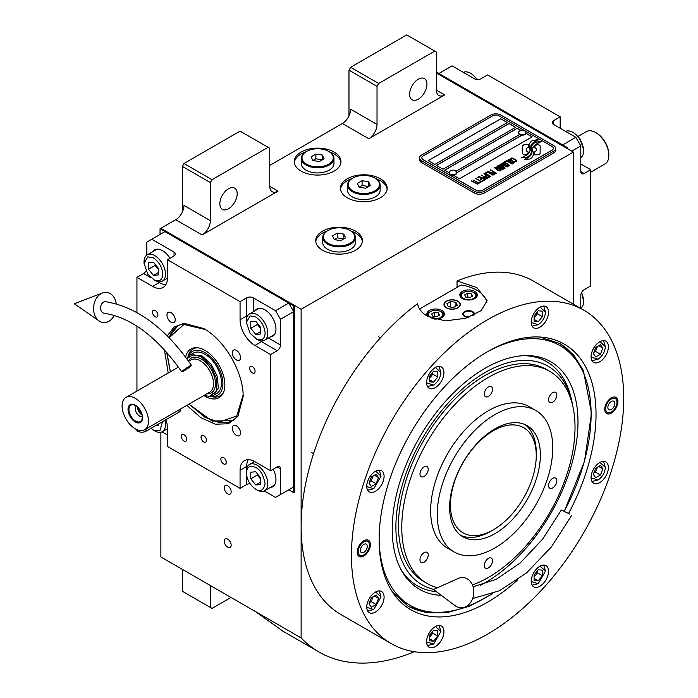 <?xml version="1.0" encoding="UTF-8"?>
<svg xmlns="http://www.w3.org/2000/svg" width="698" height="698" viewBox="0 0 698 698"><rect width="100%" height="100%" fill="white"/><g stroke="black" fill="none" stroke-linecap="round" stroke-linejoin="round"><path stroke-width="1.05" d="M160.872 432.245L160.872 556.96L301.126 637.928A236.439 136.511 120 0 0 319.03 652.028A236.439 136.511 120 0 0 414.342 651.723M182.318 212.096L182.318 166.368L183.967 163.507L212.018 179.7L268.119 147.313L269.768 148.264L269.768 186.375A11.665 6.736 -60 0 0 272.185 191.714A11.665 6.736 -60 0 0 278.022 191.139L202.115 234.956A11.665 6.736 -60 0 0 210.368 220.664L183.967 205.421A11.665 6.736 120 0 1 175.722 219.713L160.872 228.29L301.126 309.266L301.126 637.928M348.974 115.877L348.974 70.149L350.623 67.287L378.674 83.481L434.775 51.094L436.425 52.045L436.425 90.155A11.665 6.736 -60 0 0 438.841 95.495A11.665 6.736 -60 0 0 444.678 94.919L368.771 138.736A11.665 6.736 -60 0 0 377.025 124.453L350.623 109.211A11.665 6.736 120 0 1 342.369 123.494L269.768 165.417M231.16 545.147A4.903 2.827 -120 0 0 229.023 540.208A4.903 2.827 -120 0 0 225.245 538.9A4.903 2.827 -120 0 0 224.233 541.142A4.903 2.827 -120 0 0 226.37 546.072A4.903 2.827 -120 0 0 230.148 547.389A4.903 2.827 -120 0 0 231.16 545.147M231.16 491.793A4.903 2.827 -120 0 0 229.023 486.864A4.903 2.827 -120 0 0 225.245 485.546A4.903 2.827 -120 0 0 224.233 487.789A4.903 2.827 -120 0 0 226.37 492.727A4.903 2.827 -120 0 0 230.148 494.036A4.903 2.827 -120 0 0 231.16 491.793M301.126 171.132A23.339 13.471 0 0 0 326.551 174.046A23.339 13.471 0 0 0 340.956 161.604A23.339 13.471 0 0 0 334.124 152.077A23.339 13.471 0 0 0 308.691 149.154A23.339 13.471 0 0 0 294.286 161.604A23.339 13.471 0 0 0 301.126 171.132M347.325 197.804A23.339 13.471 0 0 0 372.749 200.727A23.339 13.471 0 0 0 387.163 188.277A23.339 13.471 0 0 0 380.323 178.749A23.339 13.471 0 0 0 354.889 175.826A23.339 13.471 0 0 0 340.484 188.277A23.339 13.471 0 0 0 347.325 197.804M322.572 250.198A23.339 13.471 0 0 0 348.005 253.121A23.339 13.471 0 0 0 362.41 240.67A23.339 13.471 0 0 0 355.57 231.143A23.339 13.471 0 0 0 330.145 228.229A23.339 13.471 0 0 0 315.74 240.67A23.339 13.471 0 0 0 322.572 250.198M567.605 148.744L567.605 147.793L566.776 148.264L436.425 73.011L573.381 152.077L301.126 309.266M210.368 220.664L210.368 182.562L182.318 166.368M377.025 124.453L377.025 86.343L348.974 70.149M573.381 304.171L573.381 152.077M210.368 585.535L210.368 607.443L182.318 591.25L182.318 569.341M210.368 607.443L212.018 608.403L230.994 597.444M255.608 611.657L282.934 631.184L319.03 652.028M329.578 151.937A23.339 13.471 0 0 1 334.124 153.979A23.339 13.471 180 0 1 340.903 162.555M305.663 151.937A23.339 13.471 0 0 0 294.347 162.555M375.777 178.609A23.339 13.471 0 0 1 380.323 180.66A23.339 13.471 180 0 1 387.102 189.228M351.871 178.609A23.339 13.471 0 0 0 340.545 189.228M351.033 231.012A23.339 13.471 0 0 1 355.57 233.053A23.339 13.471 180 0 1 362.349 241.621M327.118 231.012A23.339 13.471 0 0 0 315.793 241.621M219.853 203.755A12.25 7.076 120 0 0 222.392 209.365A12.25 7.076 120 0 0 231.832 206.084A12.25 7.076 120 0 0 237.18 193.756A12.25 7.076 120 0 0 234.641 188.146A12.25 7.076 120 0 0 225.201 191.427A12.25 7.076 120 0 0 219.853 203.755M212.018 179.7L210.368 182.562M409.613 94.204A12.25 7.076 120 0 0 412.152 99.814A12.25 7.076 120 0 0 421.592 96.525A12.25 7.076 120 0 0 426.94 84.196A12.25 7.076 120 0 0 424.401 78.595A12.25 7.076 120 0 0 414.961 81.875A12.25 7.076 120 0 0 409.613 94.204M378.674 83.481L377.025 86.343M183.967 163.507L240.068 131.119L268.119 147.313M350.623 67.287L406.725 34.9L434.775 51.094M523.299 154.31A2.914 1.684 0 0 0 525.358 154.799L525.742 154.799A13.532 7.818 0 0 0 528.499 152.173A5.122 2.958 0 0 1 527.679 151.789A5.122 2.958 0 0 1 526.179 149.695A5.122 2.958 0 0 1 528.561 147.199A20.321 11.726 0 0 1 528.36 145.577A20.321 11.726 0 0 1 528.43 144.591L525.358 144.591A2.914 1.684 0 0 0 522.444 146.266L522.444 153.115A2.914 1.684 0 0 0 523.299 154.31M528.447 152.251A5.122 2.958 180 0 1 527.679 151.885A5.122 2.958 180 0 1 526.179 149.791A5.122 2.958 180 0 1 526.179 149.738M555.634 148.36A6.997 4.04 180 0 0 553.584 145.507L500.78 115.022A6.997 4.04 180 0 0 490.877 115.022L421.575 155.026A6.997 4.04 180 0 0 419.524 157.888A6.997 4.04 180 0 0 421.575 160.749L421.575 162.555L474.378 193.041A6.997 4.04 180 0 0 484.281 193.041L553.584 153.028A6.997 4.04 180 0 0 555.634 150.175L555.634 148.36A6.997 4.04 180 0 1 553.584 151.222L553.584 153.028M421.575 162.555A6.997 4.04 180 0 1 419.524 159.694L419.524 157.888M455.934 171.298L519.591 134.548A3.734 2.155 0 0 1 518.492 133.021L518.492 132.594A3.734 2.155 0 0 0 519.591 134.121A3.734 2.155 180 0 0 523.657 134.583A3.734 2.155 180 0 0 525.96 132.594A3.734 2.155 180 0 0 525.559 131.617A4.432 4.432 0 0 0 518.902 131.617A3.734 2.155 0 0 0 518.492 132.594M428.258 160.697L500.78 118.826L507.298 122.595M436.512 165.461L509.025 123.59L515.543 127.359M525.917 133.344L532.05 136.878M456.658 172.877L521.973 135.176M520.76 130.369L517.279 128.353L444.757 170.225M500.78 118.73L428.179 160.653L434.775 164.458L507.376 122.543L500.78 118.826M521.816 135.168L456.658 172.781M482.623 190.179L551.926 150.175A4.668 2.696 0 0 0 553.296 148.264A4.668 2.696 0 0 0 551.926 146.362L499.131 115.877A4.668 2.696 0 0 0 492.526 115.877L423.224 155.89A4.668 2.696 0 0 0 421.862 157.792A4.668 2.696 0 0 0 423.224 159.694L476.027 190.179A4.668 2.696 0 0 0 482.623 190.179L482.623 190.275A4.668 2.696 180 0 1 476.027 190.275L423.224 159.79A4.668 2.696 180 0 1 421.862 157.888A4.668 2.696 180 0 1 421.862 157.844M515.63 127.306L509.025 123.494L436.425 165.417L443.029 169.221L515.63 127.306M520.865 130.325L517.279 128.258L444.678 170.172L449.189 172.781M453.334 175.181L459.528 178.749L532.129 136.834L525.943 133.257M530.009 149.939A17.755 10.252 180 0 1 530.009 149.983L530.009 149.887A17.755 10.252 0 0 1 529.93 150.847A12.032 6.945 0 0 1 526.275 155.218A138.256 79.825 0 0 1 521.284 157.835L527.077 157.303A21.42 12.363 0 0 0 529.983 154.904A11.177 6.457 0 0 0 531.3 151.859A11.177 6.457 0 0 0 531.23 151.134L531.23 151.23A417.91 241.281 180 0 1 530.768 148.604A17.607 10.165 180 0 1 530.681 147.627A17.607 10.165 180 0 1 530.681 147.575M530.009 149.887A17.755 10.252 0 0 0 529.477 147.4A12.739 7.355 0 0 1 529.084 145.577A12.739 7.355 0 0 1 529.546 143.614L529.546 143.701A12.739 7.355 0 0 0 529.084 145.629M530.681 147.627L530.681 147.531A17.607 10.165 0 0 1 531.082 145.376A11.561 6.675 0 0 1 534.459 141.93A83.01 47.926 0 0 1 538.437 139.905L536.509 139.626L534.432 140.664L532.644 140.411A13.437 7.757 0 0 0 529.546 143.614M530.681 147.531A17.607 10.165 0 0 0 530.768 148.508A417.91 241.281 0 0 0 531.23 151.134M531.989 151.754A17.764 10.252 180 0 1 531.989 151.798L531.989 151.702A17.764 10.252 0 0 1 531.85 152.993A13.41 7.748 0 0 1 528.901 156.937A29.133 16.822 0 0 1 524.259 159.545L529.939 158.996A12.669 7.312 0 0 0 533.272 155A15.391 8.891 0 0 0 533.429 153.752A15.391 8.891 0 0 0 533.115 151.955L533.115 152.051A33.722 19.465 180 0 1 532.583 149.939A10.95 6.317 180 0 1 532.539 149.372A10.95 6.317 180 0 1 532.539 149.328M531.989 151.702A17.764 10.252 0 0 0 531.597 149.555A13.262 7.661 0 0 1 531.283 147.915A13.262 7.661 0 0 1 531.606 146.248L531.606 146.336A13.262 7.661 0 0 0 531.283 147.959M532.539 149.372L532.539 149.276A10.95 6.317 0 0 1 533.691 146.458A18.418 10.636 0 0 1 537.216 143.64A46.862 27.056 0 0 1 541.308 141.554L535.698 142.13A13.838 7.992 0 0 0 531.606 146.248M532.539 149.276A10.95 6.317 0 0 0 532.583 149.843A33.722 19.465 0 0 0 533.115 151.955M534.162 154.799L537.242 154.799A2.914 1.684 0 0 0 540.147 153.115L540.147 146.266A2.914 1.684 0 0 0 537.242 144.591L536.858 144.591A13.524 7.809 0 0 0 534.101 147.208A5.122 2.958 0 0 1 536.43 149.695A5.122 2.958 0 0 1 534.04 152.199A20.347 11.744 0 0 1 534.24 153.813A20.347 11.744 0 0 1 534.162 154.799M510.674 159.266L511.233 159.65L511.268 158.778L512.524 158.481L516.084 160.54L515.569 161.264L514.06 161.282L515.909 161.779L516.956 161.168L516.284 160.139L512.611 158.149L511.032 158.062L510.378 158.586L510.674 159.266M513.763 163.157L514.356 162.669L514.06 161.988L511.276 160.191L509.296 159.493L507.83 160.051L510.91 162.529L513.763 163.157M512.105 164.117L506.661 160.592L504.663 161.744L505.404 162.163L507.062 161.203L512.105 164.117M508.668 166.098L509.27 165.609L508.973 164.929L506.19 163.131L504.2 162.433L502.743 162.992L505.814 165.47L508.668 166.098M500.012 164.423L503.79 167.494L498.913 165.06L504.689 168.401L505.186 168.113L500.85 164.649L507.341 166.866L501.565 163.533L505.78 166.342L500.012 164.423M499.463 168.009L502.516 169.509L504.244 168.654L498.468 165.321L496.985 166.316L499.463 168.009M500.422 170.862L501.016 170.373L500.728 169.693L497.944 167.895L495.955 167.197L494.498 167.756L497.569 170.233L500.422 170.862M490.659 169.823L493.032 171.577L491.593 172.406L492.334 172.834L493.774 172.005L495.371 172.921L493.713 173.881L494.446 174.308L496.435 173.156L490.415 170.068M488.225 171.228L494.001 174.561L487.981 171.472M492.893 175.207L487.457 171.682L485.459 172.825L486.201 173.252L487.858 172.293L492.893 175.207M485.014 173.087L490.79 176.419L484.77 173.322M486.131 176.987L488.295 177.72L490.022 176.864L483.915 173.723L486.489 175.215L485.346 176.018L486.131 176.987M483.635 178.418L485.799 179.159L487.527 178.304L481.419 175.163L484.002 176.646L482.85 177.458L483.635 178.418M477.266 177.554L478.008 177.981L479.666 177.022L481.637 178.156L480.198 178.993L480.931 179.412L482.37 178.583L483.967 179.508L482.309 180.468L483.042 180.895L485.04 179.744L479.264 176.411L477.266 177.554M479.884 182.004L480.494 182.361L482.606 181.148L481.105 181.306L475.608 178.513L480.774 181.497L479.884 182.004M477.336 183.478L477.955 183.827L480.058 182.614L478.558 182.771L473.061 179.988L478.226 182.963L477.336 183.478M471.735 180.756L477.511 184.089L471.482 180.991M513.562 162.276L512.681 162.791L511.241 162.337L508.702 160.688L509.165 159.99L513.231 161.762L513.466 162.573L511.791 162.686L508.624 160.444M508.476 165.217L507.586 165.731L506.146 165.278L503.616 163.629L504.078 162.931L508.135 164.702L508.371 165.513L506.696 165.627L503.537 163.384M501.452 167.424L503.171 168.419L502.124 169.029L500.806 168.654L500.405 168.035L501.452 167.424M499.018 167.555L497.779 166.709L498.869 165.932L500.719 166.997L499.018 167.651L497.779 166.709M500.23 169.98L499.34 170.487L497.901 170.042L495.371 168.384L495.824 167.695L499.89 169.466L500.126 170.268L498.451 170.391L495.283 168.148M486.131 176.411L487.23 175.634L489.071 176.699L487.728 177.336L486.131 176.411L486.585 176.96L488.024 177.405L489.071 176.699M483.644 177.85L484.735 177.074L486.585 178.138L485.241 178.775L483.644 177.85L484.464 178.609L485.529 178.845L486.585 178.138M553.296 148.316A4.668 2.696 180 0 1 553.296 148.36A4.668 2.696 180 0 1 551.926 150.271L482.623 190.275M421.575 160.749L474.378 191.226L474.378 193.041M553.584 151.222L484.281 191.226A6.997 4.04 180 0 1 474.378 191.226M530.009 149.983A17.755 10.252 180 0 1 529.93 150.942A12.032 6.945 180 0 1 526.275 155.314A138.256 79.825 180 0 1 521.432 157.861M532.644 140.411L532.644 140.507A13.437 7.757 0 0 0 529.546 143.701M534.432 140.664L532.644 140.507M536.509 139.626L534.432 140.76M538.28 139.975L536.509 139.722M531.3 151.911A11.177 6.457 0 0 0 531.23 151.23M533.429 153.796A15.391 8.891 0 0 0 533.115 152.051M541.151 141.633L535.698 142.226A13.838 7.992 0 0 0 531.606 146.336M531.989 151.798A17.764 10.252 180 0 1 531.85 153.089A13.41 7.748 180 0 1 528.901 157.033A29.133 16.822 180 0 1 524.416 159.572M540.147 153.115L540.147 146.362A2.914 1.684 0 0 0 537.242 144.678L536.858 144.678A13.524 7.809 0 0 0 534.145 147.234M536.43 149.738A5.122 2.958 180 0 1 536.43 149.791A5.122 2.958 180 0 1 534.066 152.286M534.24 153.865A20.347 11.744 180 0 1 534.24 153.909A20.347 11.744 180 0 1 534.179 154.799M528.421 144.678L525.358 144.678A2.914 1.684 0 0 0 522.444 146.362M528.534 147.208A20.321 11.726 180 0 1 528.36 145.664A20.321 11.726 180 0 1 528.36 145.62M511.032 158.062L510.535 158.446M511.896 157.992L511.433 158.071M512.611 158.149L511.896 158.088M513.213 158.367L512.611 158.245M513.885 158.69L513.213 158.463M515.726 159.755L513.885 158.786M516.284 160.139L515.726 159.851M516.066 160.976L515.569 161.36M514.347 162.686L510.613 159.964L508.825 159.572L507.839 160.139M512.349 163.969L506.661 160.688L504.75 161.788M509.261 165.618L505.518 162.904L503.738 162.512L502.752 163.079M503.79 167.494L498.991 165.112M505.116 168.148L500.85 164.649M507.263 166.909L501.312 163.768M505.78 166.342L500.082 164.484M504.157 168.698L498.468 165.417L497.011 166.377M503.171 168.419L501.836 169.143L500.361 168.201M500.719 166.997L499.018 167.651M501.016 170.382L497.273 167.668L495.493 167.276L494.498 167.834M493.032 171.577L491.68 172.458M495.371 172.921L493.791 173.933M496.357 173.209L490.659 169.919M493.922 174.613L488.225 171.324M493.146 175.058L487.457 171.769L485.546 172.877M490.711 176.463L485.014 173.183M489.935 176.917L483.993 173.767M486.489 175.215L485.363 176.079M487.448 178.348L481.507 175.207M484.002 176.646L482.876 177.51M481.637 178.156L480.276 179.037M483.967 179.508L482.388 180.512M484.953 179.787L479.264 176.498L477.353 177.606M482.519 181.192L481.105 181.401L475.696 178.566M480.774 181.497L479.971 182.056M479.971 182.667L478.558 182.867L473.148 180.032M478.226 182.963L477.423 183.522M477.423 184.132L471.735 180.852M449.215 172.825A3.734 2.155 180 0 0 449.189 173.034A3.734 2.155 180 0 0 450.289 174.561A3.734 2.155 0 0 0 454.354 175.024A3.734 2.155 0 0 0 456.658 173.034A3.734 2.155 0 0 0 456.64 172.825M450.289 174.134A3.734 2.155 0 0 0 454.354 174.596A3.734 2.155 0 0 0 456.658 172.607A3.734 2.155 0 0 0 456.256 171.629A4.432 4.432 0 0 0 449.599 171.629A3.734 2.155 180 0 0 449.189 172.607A3.734 2.155 180 0 0 450.289 174.134M525.943 132.812A3.734 2.155 180 0 1 525.96 133.021A3.734 2.155 180 0 1 523.657 135.011A3.734 2.155 180 0 1 519.591 134.548M524.87 131.067A3.734 2.155 180 0 1 525.559 131.617M517.794 579.768A153.377 88.55 -60 0 1 393.733 593.893A153.377 88.55 -60 0 1 379.119 539.545A153.377 88.55 -60 0 1 487.579 351.696A153.377 88.55 -60 0 1 541.945 337.186A153.377 88.55 -60 0 1 596.031 414.315A153.377 88.55 -60 0 1 568.582 513.431M583.833 310.209L533.508 281.154A192.517 111.148 120 0 0 457.05 280.928L476.856 287.593L487.108 300.568L481.184 310.61L465.549 318.297L445.228 320.888L427.351 316.168C421.932 312.974 418.634 308.848 417.448 303.787A192.517 111.148 120 0 0 301.126 526.466A192.517 111.148 120 0 0 340.99 614.598L391.316 643.652A192.517 111.148 120 0 0 539.676 592.079A192.517 111.148 120 0 0 623.707 398.34A192.517 111.148 120 0 0 583.833 310.209A192.517 111.148 120 0 0 435.482 361.782A192.517 111.148 120 0 0 351.452 555.529A192.517 111.148 120 0 0 391.316 643.652M539.973 337.029L560.119 343.669L573.451 354.732L583.362 370.429L591.529 413.103L584.505 461.265L564.333 511.224M492.552 593.728L469.475 606.23L447.086 612.661L426.426 612.713L408.435 606.388L392.616 592.262M457.05 280.928L457.05 287.349M357.228 552.188A9.336 5.392 -60 0 1 361.302 542.8A9.336 5.392 -60 0 1 368.492 540.296A9.336 5.392 -60 0 1 370.42 544.571A9.336 5.392 -60 0 1 366.345 553.968A9.336 5.392 -60 0 1 359.156 556.463A9.336 5.392 -60 0 1 357.228 552.188M604.73 409.298A9.336 5.392 -60 0 1 608.804 399.902A9.336 5.392 -60 0 1 616.002 397.398A9.336 5.392 -60 0 1 617.931 401.673A9.336 5.392 -60 0 1 613.856 411.07A9.336 5.392 -60 0 1 606.667 413.565A9.336 5.392 -60 0 1 604.73 409.298M366.755 607.077A12.25 7.076 120 0 0 369.294 612.687A12.25 7.076 120 0 0 378.735 609.406A12.25 7.076 120 0 0 384.083 597.078A12.25 7.076 120 0 0 381.544 591.468A12.25 7.076 120 0 0 372.104 594.748A12.25 7.076 120 0 0 366.755 607.077M426.618 641.637A12.25 7.076 120 0 0 429.148 647.247A12.25 7.076 120 0 0 438.588 643.966A12.25 7.076 120 0 0 443.937 631.638A12.25 7.076 120 0 0 441.406 626.027A12.25 7.076 120 0 0 431.966 629.308A12.25 7.076 120 0 0 426.618 641.637M531.213 581.251A12.25 7.076 120 0 0 533.752 586.861A12.25 7.076 120 0 0 543.192 583.572A12.25 7.076 120 0 0 548.541 571.243A12.25 7.076 120 0 0 546.002 565.642A12.25 7.076 120 0 0 536.561 568.922A12.25 7.076 120 0 0 531.213 581.251M591.075 477.572A12.25 7.076 120 0 0 593.614 483.182A12.25 7.076 120 0 0 603.055 479.901A12.25 7.076 120 0 0 608.403 467.564A12.25 7.076 120 0 0 605.864 461.963A12.25 7.076 120 0 0 596.424 465.243A12.25 7.076 120 0 0 591.075 477.572M591.075 356.791A12.25 7.076 120 0 0 593.614 362.393A12.25 7.076 120 0 0 603.055 359.112A12.25 7.076 120 0 0 608.403 346.784A12.25 7.076 120 0 0 605.864 341.174A12.25 7.076 120 0 0 596.424 344.454A12.25 7.076 120 0 0 591.075 356.791M531.213 322.232A12.25 7.076 120 0 0 533.752 327.833A12.25 7.076 120 0 0 543.192 324.553A12.25 7.076 120 0 0 548.541 312.224A12.25 7.076 120 0 0 546.002 306.614A12.25 7.076 120 0 0 536.561 309.895A12.25 7.076 120 0 0 531.213 322.232M426.618 382.617A12.25 7.076 120 0 0 429.148 388.228A12.25 7.076 120 0 0 438.588 384.947A12.25 7.076 120 0 0 443.937 372.619A12.25 7.076 120 0 0 441.406 367.008A12.25 7.076 120 0 0 431.966 370.289A12.25 7.076 120 0 0 426.618 382.617M366.755 486.297A12.25 7.076 120 0 0 369.294 491.907A12.25 7.076 120 0 0 378.735 488.626A12.25 7.076 120 0 0 384.083 476.298A12.25 7.076 120 0 0 381.544 470.688A12.25 7.076 120 0 0 372.104 473.968A12.25 7.076 120 0 0 366.755 486.297M419.603 308.978L461.16 284.985A35.005 20.207 180 0 1 476.856 290.211A35.005 20.207 180 0 1 486.916 302.4M457.714 301.266A7.931 4.581 0 0 0 449.067 300.271A7.931 4.581 0 0 0 444.164 304.502A7.931 4.581 0 0 0 446.493 307.739A7.931 4.581 0 0 0 455.14 308.734A7.931 4.581 0 0 0 460.034 304.502A7.931 4.581 0 0 0 457.714 301.266M468.349 317.389A5.837 3.368 180 0 1 464.475 316.412A5.837 3.368 180 0 1 462.765 314.03A5.837 3.368 180 0 1 466.369 310.915A5.837 3.368 180 0 1 472.729 311.648A5.837 3.368 180 0 1 474.439 314.03A5.837 3.368 180 0 1 474.212 314.955M474.788 291.406A8.751 5.052 0 0 0 465.252 290.307A8.751 5.052 0 0 0 459.851 294.975A8.751 5.052 0 0 0 462.416 298.543A8.751 5.052 0 0 0 471.953 299.643A8.751 5.052 0 0 0 477.353 294.975A8.751 5.052 0 0 0 474.788 291.406M433.833 318.977A8.751 5.052 0 0 0 444.356 314.03A8.751 5.052 0 0 0 441.79 310.453A8.751 5.052 0 0 0 432.254 309.362A8.751 5.052 0 0 0 426.853 314.03A8.751 5.052 0 0 0 428.005 316.534M462.826 292.881L463.489 292.497A7.233 4.179 0 0 0 463.489 298.404A7.233 4.179 0 0 0 473.715 298.404A7.233 4.179 0 0 0 473.715 292.497A7.233 4.179 0 0 0 463.489 292.497L462.826 292.881A8.167 4.712 0 0 0 460.436 296.214A8.167 4.712 0 0 0 460.532 296.92M474.378 292.881L473.715 292.497L474.378 292.881A8.167 4.712 0 0 1 476.769 296.214L476.769 296.79M472.502 296.057L471.464 293.797L467.555 293.195L464.694 294.844L465.74 297.104L469.649 297.706L472.502 296.057M467.555 293.195L467.555 297.008L467.049 297.304M470.155 297.409L467.555 297.008M471.464 293.797L471.464 296.659M476.673 296.92A8.167 4.712 0 0 0 476.769 296.214M429.828 311.927L430.483 311.552A7.233 4.179 0 0 0 430.483 317.459A7.233 4.179 0 0 0 440.717 317.459A7.233 4.179 0 0 0 440.717 311.552A7.233 4.179 0 0 0 430.483 311.552L429.828 311.927A8.167 4.712 0 0 0 427.438 315.269A8.167 4.712 0 0 0 427.525 315.976M441.38 311.927L440.717 311.552L441.38 311.927A8.167 4.712 0 0 1 443.771 315.269L443.771 315.845M439.504 315.103L438.457 312.852L434.557 312.25L431.696 313.899L432.743 316.15L436.643 316.761L439.504 315.103M434.557 312.25L434.557 316.063L434.043 316.351M437.157 316.464L434.557 316.063M438.457 312.852L438.457 315.714M443.675 315.976A8.167 4.712 0 0 0 443.771 315.269M469.981 316.796A4.982 2.879 180 0 1 465.077 316.063A4.982 2.879 0 0 1 464.048 312.852A4.982 2.879 0 0 1 472.127 311.989A4.982 2.879 180 0 1 473.157 312.852L473.925 313.856A5.837 3.368 180 0 1 474.343 314.624M464.048 312.852L463.28 313.856A5.837 3.368 0 0 0 462.861 314.624M473.157 312.852A4.982 2.879 180 0 1 472.712 315.662M407.78 605.995A151.675 87.573 120 0 0 444.687 612.05L447.278 611.701A149.93 86.561 120 0 0 491.069 594.277M564.281 511.198A149.93 86.561 120 0 0 591.119 414.298A149.93 86.561 120 0 0 584.139 374.643L583.153 372.226A151.675 87.573 120 0 0 559.456 343.294M379.127 539.868A149.93 86.561 120 0 0 447.278 611.701M584.139 374.643A149.93 86.561 120 0 0 487.858 351.539M480.189 585.439A131.355 75.838 -60 0 0 577.979 421.88A131.355 75.838 120 0 0 525.446 355.605A131.355 75.838 120 0 0 392.224 529.128A131.355 75.838 -60 0 0 401.446 570.397A131.355 75.838 -60 0 0 441.302 595.368M436.329 591.651A129.366 74.695 -60 0 1 400.591 568.783M433.755 589.374A126.146 72.836 -60 0 1 395.897 527.007A126.146 72.836 120 0 1 475.286 378.796A126.146 72.836 120 0 1 572.142 402.72L571.357 399.125A129.366 74.695 -60 0 0 523.622 355.675M572.875 406.472A126.146 72.836 120 0 0 572.142 402.72M549.658 371.31A122.508 70.734 -60 0 0 488.399 377.382A122.508 70.734 120 0 0 408.365 485.337A122.508 70.734 120 0 0 427.15 583.502L423.852 581.6A122.508 70.734 -60 0 1 398.471 525.515A122.508 70.734 120 0 1 451.955 402.231A122.508 70.734 120 0 1 546.36 369.408L549.658 371.31A122.508 70.734 -60 0 1 568.434 469.484A122.508 70.734 -60 0 1 488.399 577.438A122.508 70.734 120 0 1 472.459 584.933M446.327 301.17L446.327 301.17A8.167 4.712 0 0 0 446.327 307.835A8.167 4.712 0 0 0 457.879 307.835A8.167 4.712 0 0 0 457.879 301.17L457.879 301.17A8.167 4.712 0 0 0 446.327 301.17M455.916 302.304L450.707 301.492L446.895 303.7L448.291 306.701L453.499 307.504L457.303 305.305L455.916 302.304L455.916 306.108M450.707 301.492L450.707 307.076M495.004 533.612A64.172 37.046 -60 0 1 462.914 536.797A64.172 37.046 -60 0 1 453.081 485.372A64.172 37.046 -60 0 1 495.004 428.825A64.172 37.046 -60 0 1 527.086 425.64A64.172 37.046 -60 0 1 536.928 477.066A64.172 37.046 -60 0 1 495.004 533.612M460.924 535.488A64.172 37.046 120 0 0 490.877 531.23A64.172 37.046 120 0 1 460.924 535.488M536.239 454.101A64.172 37.046 120 0 0 524.957 424.567A64.172 37.046 -60 0 1 536.256 452.636L536.256 455.497A60.674 35.031 -60 0 0 493.355 430.727A60.674 35.031 -60 0 0 450.454 505.038A60.674 35.031 120 0 0 493.355 529.808A60.674 35.031 120 0 0 536.256 455.497M427.15 583.502A122.508 70.734 120 0 0 437.454 587.725M495.004 414.533A81.675 47.159 -60 0 1 535.837 410.485A81.675 47.159 -60 0 1 548.358 475.931A81.675 47.159 -60 0 1 495.004 547.904A81.675 47.159 120 0 1 454.162 551.952A81.675 47.159 120 0 1 441.651 486.506A81.675 47.159 120 0 1 495.004 414.533M454.162 551.952L447.566 548.139A81.675 47.159 120 0 1 435.046 482.693A81.675 47.159 120 0 1 488.399 410.721A81.675 47.159 -60 0 1 529.241 406.681L535.837 410.485M424.096 476.429A5.837 3.368 120 0 0 427.909 471.29A5.837 3.368 120 0 0 427.019 466.613A5.837 3.368 120 0 0 424.096 466.901A5.837 3.368 120 0 0 420.283 472.04A5.837 3.368 120 0 0 421.182 476.717A5.837 3.368 120 0 0 424.096 476.429M424.096 562.169A5.837 3.368 120 0 0 427.909 557.03A5.837 3.368 120 0 0 427.019 552.354A5.837 3.368 120 0 0 424.096 552.642A5.837 3.368 120 0 0 420.283 557.781A5.837 3.368 120 0 0 421.182 562.457A5.837 3.368 120 0 0 424.096 562.169M488.399 567.91A5.837 3.368 120 0 0 492.212 562.771A5.837 3.368 120 0 0 491.322 558.095A5.837 3.368 120 0 0 488.399 558.383A5.837 3.368 120 0 0 484.595 563.522A5.837 3.368 120 0 0 485.485 568.198A5.837 3.368 120 0 0 488.399 567.91M552.703 487.919A5.837 3.368 120 0 0 556.515 482.772A5.837 3.368 120 0 0 555.625 478.104A5.837 3.368 120 0 0 552.703 478.392A5.837 3.368 120 0 0 548.898 483.531A5.837 3.368 120 0 0 549.788 488.207A5.837 3.368 120 0 0 552.703 487.919M552.703 402.179A5.837 3.368 120 0 0 556.515 397.04A5.837 3.368 120 0 0 555.625 392.363A5.837 3.368 120 0 0 552.703 392.651A5.837 3.368 120 0 0 548.898 397.79A5.837 3.368 120 0 0 549.788 402.467A5.837 3.368 120 0 0 552.703 402.179M488.399 396.429A5.837 3.368 120 0 0 492.212 391.29A5.837 3.368 120 0 0 491.322 386.613A5.837 3.368 120 0 0 488.399 386.91A5.837 3.368 120 0 0 484.595 392.049A5.837 3.368 120 0 0 485.485 396.726A5.837 3.368 120 0 0 488.399 396.429M367.645 490.188L373.77 488.722L381.029 476.149L379.232 470.112M366.755 486.576L373.77 488.722M381.029 476.149L375.664 471.159M376.152 483.731L378.534 477.589L376.152 474.204L371.388 476.952L369.006 483.095L371.388 486.48L376.152 483.731L371.196 480.87L373.107 475.966M378.534 477.589L374.407 475.207M369.478 481.864L371.196 480.87M367.645 610.977L373.77 609.511L381.029 596.938L379.232 590.892M366.755 607.356L373.77 609.511M381.029 596.938L375.664 591.939M376.152 604.512L378.534 598.378L376.152 594.984L371.388 597.741L369.006 603.875L371.388 607.26L376.152 604.512L371.196 601.659L373.107 596.746M378.534 598.378L374.407 595.996M369.478 602.644L371.196 601.659M531.222 581.53L538.228 583.676L532.103 585.142M538.228 583.676L545.487 571.104L543.69 565.066M545.487 571.104L540.121 566.113M542.355 570.161L538.228 569.795L534.101 574.925L534.101 580.431L538.228 580.797L542.355 575.667L542.355 570.161M542.355 575.667L537.399 572.805L537.399 570.824M534.101 576.914L537.399 572.805M538.228 580.797L534.101 578.415M591.075 357.062L598.09 359.217C602.461 356.154 604.887 351.966 605.349 346.644L603.552 340.607M598.09 359.217L591.956 360.683M605.349 346.644L599.975 341.645M595.708 347.447L593.326 353.581L595.708 356.975L600.472 354.218L602.854 348.084L600.472 344.699L595.708 347.447M602.854 348.084L598.727 345.702M600.472 354.218L595.516 351.364L597.427 346.452M593.797 352.359L595.516 351.364M426.618 382.897L433.624 385.052C438.004 381.989 440.429 377.793 440.883 372.47L435.517 367.48M440.883 372.47L439.094 366.433M427.499 386.509L433.624 385.052M429.506 381.797L433.624 382.164L437.751 377.033L437.751 371.537L433.624 371.161L429.506 376.292L429.506 381.797M433.624 382.164L429.506 379.782M437.751 377.033L432.804 374.172L432.804 372.191M429.506 378.281L432.804 374.172M426.618 641.916L433.624 644.071L427.499 645.537M433.624 644.071L440.883 631.498L439.094 625.452M440.883 631.498L435.517 626.499M437.751 630.556L433.624 630.189L429.506 635.32L429.506 640.816L433.624 641.183L437.751 636.053L437.751 630.556M437.751 636.053L432.804 633.199L432.804 631.21M429.506 637.3L432.804 633.199M433.624 641.183L429.506 638.801M591.075 477.851L598.09 479.997C602.461 476.943 604.887 472.747 605.349 467.424L603.552 461.387M598.09 479.997L591.956 481.463M605.349 467.424L599.975 462.434M595.708 468.227L593.326 474.37L595.708 477.755L600.472 475.006L602.854 468.864L600.472 465.479L595.708 468.227M602.854 468.864L598.727 466.482M600.472 475.006L595.516 472.145L597.427 467.232M593.797 473.139L595.516 472.145M531.222 322.502L538.228 324.657C542.608 321.595 545.025 317.407 545.487 312.085L540.121 307.085M545.487 312.085L543.69 306.047M532.103 326.123L538.228 324.657M534.101 321.403L538.228 321.778L542.355 316.639L542.355 311.142L538.228 310.776L534.101 315.906L534.101 321.403M538.228 321.778L534.101 319.396M542.355 316.639L537.399 313.786L537.399 311.797M534.101 317.887L537.399 313.786M367.593 539.947A9.336 5.392 -60 0 1 368.343 541.151L369.102 543.009A7.983 4.616 -60 0 1 369.469 545.121A7.983 4.616 120 0 1 361.808 555.634L359.819 555.905A9.336 5.392 120 0 1 358.406 555.861M361.808 555.634A7.983 4.616 120 0 1 358.179 551.638A7.983 4.616 -60 0 1 362.803 542.555A7.983 4.616 -60 0 1 369.102 543.009M367.288 546.377A4.903 2.827 120 0 0 366.276 544.135A4.903 2.827 120 0 0 362.498 545.452A4.903 2.827 120 0 0 360.36 550.382A4.903 2.827 120 0 0 361.372 552.624A4.903 2.827 120 0 0 365.15 551.315A4.903 2.827 120 0 0 367.288 546.377M609.319 412.736A7.983 4.616 -60 0 1 605.681 408.74A7.983 4.616 120 0 1 610.305 399.666A7.983 4.616 120 0 1 616.604 400.111A7.983 4.616 120 0 1 616.98 402.223A7.983 4.616 -60 0 1 609.319 412.736L607.33 413.007A9.336 5.392 -60 0 1 605.916 412.963M616.604 400.111L615.845 398.253A9.336 5.392 120 0 0 615.104 397.049M607.862 407.484A4.903 2.827 120 0 0 608.883 409.726A4.903 2.827 120 0 0 612.661 408.417A4.903 2.827 120 0 0 614.798 403.479A4.903 2.827 120 0 0 613.778 401.237A4.903 2.827 120 0 0 610.008 402.554A4.903 2.827 120 0 0 607.862 407.484M168.201 373.02L164.414 349.724M167.284 335.878L174.055 327.057L184.028 323.305L203.772 328.575C224.808 340.101 243.689 372.793 243.148 396.778L237.844 416.505L228.325 423.765L215.446 424.209L200.963 417.779L186.872 405.355M168.75 337.352L177.999 325.6L185.022 323.235M146.842 255.093L146.842 242.101L164.99 231.623L288.745 303.072L293.701 311.648L293.701 486.934L280.5 494.559L280.5 468.838A4.668 2.696 -60 0 0 279.532 466.7A4.668 2.696 -60 0 0 277.193 466.927L280.5 468.838M280.5 494.559L275.544 497.412L264.298 490.921M250.085 483.766A4.668 2.696 0 0 0 246.673 484.552L246.673 475.975M165.888 419.734A21.001 12.128 60 0 1 167.468 428.345L167.468 446.45L240.068 488.364L246.673 484.552M167.468 435.02L161.997 431.853M136.939 391.072L136.939 326.158M136.939 312.538L136.939 277.35L143.544 273.537A4.668 2.696 120 0 0 145.934 270.981M288.745 303.072L275.544 310.689L253.269 297.828A4.668 2.696 180 0 0 246.673 297.828L240.068 301.641L240.068 319.745L246.673 315.932L246.673 297.828M151.789 239.239L174.064 252.1A4.668 2.696 180 0 1 175.434 254.011A4.668 2.696 180 0 1 174.064 255.913L167.468 259.726L240.068 301.641M293.701 311.648L280.5 319.265L275.544 310.689M280.5 319.265L280.5 344.986A4.668 2.696 -60 0 1 277.193 350.701L270.597 354.514L270.597 470.74L277.193 466.927M181.244 436.302A3.848 2.225 -120 0 0 182.928 440.176A3.848 2.225 -120 0 0 185.895 441.206A3.848 2.225 -120 0 0 186.689 439.443A3.848 2.225 -120 0 0 185.014 435.569A3.848 2.225 -120 0 0 182.047 434.54A3.848 2.225 -120 0 0 181.244 436.302M220.847 459.162A3.848 2.225 -120 0 0 222.531 463.036A3.848 2.225 -120 0 0 225.498 464.074A3.848 2.225 -120 0 0 226.292 462.312A3.848 2.225 -120 0 0 224.608 458.438A3.848 2.225 -120 0 0 221.641 457.399A3.848 2.225 -120 0 0 220.847 459.162M270.283 487.483A15.749 9.091 -120 0 0 272.7 486.759A15.749 9.091 -120 0 0 275.954 479.552A15.749 9.091 -120 0 0 273.101 469.292M240.068 488.364L240.068 470.26A21.001 12.128 60 0 1 244.422 460.645A21.001 12.128 60 0 1 254.918 461.692L270.597 470.74M249.631 368.134A3.848 2.225 -120 0 0 251.315 372.008A3.848 2.225 -120 0 0 254.281 373.037A3.848 2.225 -120 0 0 255.075 371.275A3.848 2.225 -120 0 0 253.4 367.401A3.848 2.225 -120 0 0 250.425 366.371A3.848 2.225 -120 0 0 249.631 368.134M152.461 312.032A3.848 2.225 -120 0 0 154.145 315.906A3.848 2.225 -120 0 0 157.111 316.936A3.848 2.225 -120 0 0 157.905 315.173A3.848 2.225 -120 0 0 156.221 311.299A3.848 2.225 -120 0 0 153.255 310.27A3.848 2.225 -120 0 0 152.461 312.032M201.05 437.253A3.848 2.225 -120 0 0 202.725 441.127A3.848 2.225 -120 0 0 205.692 442.157A3.848 2.225 -120 0 0 206.495 440.394A3.848 2.225 -120 0 0 204.811 436.52A3.848 2.225 -120 0 0 201.844 435.491A3.848 2.225 -120 0 0 201.05 437.253M270.597 354.514L254.918 345.466A21.001 12.128 60 0 1 240.068 319.745M167.468 259.726L167.468 277.83A21.001 12.128 60 0 1 163.114 287.436A21.001 12.128 60 0 1 152.618 286.398L159.214 282.585L157.399 281.538M136.939 277.35L152.618 286.398M232.312 352.804A5.837 3.368 -120 0 0 234.86 358.676A5.837 3.368 -120 0 0 239.353 360.238A5.837 3.368 -120 0 0 240.566 357.568A5.837 3.368 -120 0 0 238.018 351.696A5.837 3.368 -120 0 0 233.525 350.134A5.837 3.368 -120 0 0 232.312 352.804M166.97 315.077A5.837 3.368 -120 0 0 169.518 320.949A5.837 3.368 -120 0 0 174.02 322.511A5.837 3.368 -120 0 0 175.224 319.841A5.837 3.368 -120 0 0 172.676 313.969A5.837 3.368 -120 0 0 168.183 312.407A5.837 3.368 -120 0 0 166.97 315.077M232.312 428.249A5.837 3.368 -120 0 0 234.86 434.121A5.837 3.368 -120 0 0 239.353 435.683A5.837 3.368 -120 0 0 240.566 433.013A5.837 3.368 -120 0 0 238.018 427.141A5.837 3.368 -120 0 0 233.525 425.579A5.837 3.368 -120 0 0 232.312 428.249M169.972 258.277A15.749 9.091 -120 0 0 154.642 249.893A15.749 9.091 -120 0 0 152.81 251.629M270.283 336.959A15.749 9.091 -120 0 0 272.7 336.244A15.749 9.091 -120 0 0 275.954 329.028A15.749 9.091 -120 0 0 269.079 313.175A15.749 9.091 -120 0 0 256.943 308.961A15.749 9.091 -120 0 0 255.11 310.689M238.393 415.685L232.835 420.58L212.122 421.06L188.975 404.142M170.303 371.807L166.665 352.22M189.062 404.09L205.003 417.334L189.062 404.09L205.003 417.334L218.605 422.29L236.77 415.982L243.113 394.972M205.343 329.526L183.949 324.491L169.143 337.745M178.374 325.39A54.837 31.663 -120 0 0 169.937 335.773A54.837 31.663 -120 0 1 178.374 325.39A54.837 31.663 -120 0 0 169.937 335.773L169.413 337.055M218.622 422.29L220.001 422.482L218.622 422.29L236.77 415.982L243.113 395.33L236.77 415.982L218.605 422.29L205.003 417.334L220.001 422.482A54.837 31.663 -120 0 0 233.211 420.362A54.837 31.663 -120 0 1 220.001 422.482A54.837 31.663 -120 0 0 233.211 420.362M166.909 352.499L170.391 371.755M203.842 395.557A28.095 16.22 60 0 0 205.003 396.272A28.095 16.22 -120 0 0 222.898 393.628A28.095 16.22 -120 0 1 205.003 396.272A28.095 16.22 60 0 1 203.842 395.557A28.095 16.22 60 0 0 205.003 396.272A28.095 16.22 -120 0 0 222.898 393.628A28.095 16.22 -120 0 0 205.003 350.387A28.095 16.22 60 0 0 196.374 347.683A28.095 16.22 60 0 1 205.003 350.387A28.095 16.22 -120 0 1 222.898 393.628A28.095 16.22 -120 0 0 205.003 350.387A28.095 16.22 60 0 0 196.374 347.683A28.095 16.22 60 0 0 185.624 357.106A28.095 16.22 60 0 1 196.374 347.683A28.095 16.22 60 0 0 185.624 357.106M223.351 392.738A27.03 15.609 60 0 1 210.805 396.342A27.03 15.609 60 0 0 223.351 392.738A27.03 15.609 60 0 1 210.805 396.342L210.499 396.246M187.91 357.114L187.98 356.8A27.03 15.609 60 0 1 197.368 347.744A27.03 15.609 60 0 0 187.98 356.8A27.03 15.609 60 0 1 197.368 347.744M210.787 396.211A25.294 14.606 -120 0 0 222.653 380.131A25.294 14.606 -120 0 0 205.003 352.673A25.294 14.606 60 0 0 188.076 356.887A25.294 14.606 60 0 1 205.003 352.673A25.294 14.606 -120 0 1 222.653 380.131A25.294 14.606 -120 0 1 210.787 396.211A25.294 14.606 -120 0 0 222.653 380.131A25.294 14.606 -120 0 0 205.003 352.673A25.294 14.606 60 0 0 188.076 356.887M209.522 396.342L213.789 395.208L216.677 393.541A23.339 13.471 -120 0 0 220.254 374.843A23.339 13.471 -120 0 0 205.003 354.279A23.339 13.471 60 0 0 193.337 353.118A23.339 13.471 60 0 1 205.003 354.279A23.339 13.471 -120 0 1 220.254 374.843A23.339 13.471 -120 0 1 216.677 393.541A23.339 13.471 -120 0 0 220.254 374.843A23.339 13.471 -120 0 0 205.003 354.279A23.339 13.471 60 0 0 193.337 353.118L190.449 354.785L187.334 357.917M205.003 329.325L183.949 324.491L169.405 337.073L183.949 324.491L205.003 329.325M160.043 234.484L160.043 228.761L293.701 305.925L293.701 492.648L288.745 489.795M293.701 492.648L294.521 492.177L294.521 305.454L293.701 305.925M160.043 228.761L160.872 228.29L294.521 305.454M150.969 428.345L154.764 430.919A15.164 8.76 -120 0 0 162.346 431.669A15.164 8.76 -120 0 0 164.894 420.309M154.764 430.919L153.438 430.16L159.877 430.936L162.521 421.679M155.532 425.71L158.394 425.457L158.394 424.061M257.065 489.987L255.747 489.219C260.188 492.404 263.329 490.598 265.153 483.793C263.329 474.884 260.188 469.449 255.747 467.503C250.076 464.92 246.935 466.726 246.342 472.93L246.342 472.93C246.935 479.823 250.076 485.258 255.747 489.219L257.065 489.987A15.164 8.76 -120 0 0 264.647 490.738A15.164 8.76 -120 0 0 266.976 478.584A15.164 8.76 -120 0 0 257.065 465.217A15.164 8.76 -120 0 0 249.483 464.467A15.164 8.76 -120 0 0 246.342 471.403L246.342 472.93L246.342 471.403M260.694 477.921L255.747 471.761L250.791 472.206L250.791 478.802L255.747 484.962L260.694 484.517L260.694 477.921M255.747 484.962L260.694 482.1M250.791 478.802L257.396 474.989L260.694 479.098M257.396 473.811L257.396 474.989M257.065 339.464L255.747 338.704C261.418 341.287 264.551 339.472 265.153 333.269C264.551 326.376 261.418 320.949 255.747 316.979L250.102 315.897L246.342 322.406L250.102 333.269L257.065 339.464A15.164 8.76 -120 0 0 264.647 340.214A15.164 8.76 -120 0 0 267.788 333.269A15.164 8.76 -120 0 0 257.065 314.693A15.164 8.76 -120 0 0 249.483 313.943A15.164 8.76 -120 0 0 246.342 320.888L246.342 322.406M250.791 328.278L255.747 334.438L260.694 334.002L260.694 327.397L255.747 321.237L250.791 321.682L250.791 328.278L257.396 324.474L260.694 328.575M255.747 334.438L260.694 331.585M257.396 323.296L257.396 324.474M154.764 280.395L153.447 279.636C159.118 282.219 162.25 280.413 162.843 274.209C162.25 267.308 159.118 261.881 153.447 257.92L147.802 256.829L144.041 263.347L147.802 274.209L154.764 280.395A15.164 8.76 -120 0 0 162.346 281.146A15.164 8.76 -120 0 0 165.487 274.209A15.164 8.76 -120 0 0 154.764 255.625A15.164 8.76 -120 0 0 147.182 254.875A15.164 8.76 -120 0 0 144.041 261.82L144.041 263.347M148.491 269.219L153.447 275.378L158.394 274.933L158.394 268.337L153.447 262.178L148.491 262.614L148.491 269.219L155.096 265.406L158.394 269.515M153.447 275.378L158.394 272.517M155.096 264.228L155.096 265.406M571.732 151.126L580.806 145.882L575.859 137.314L562.658 144.931L438.902 73.482L452.103 65.865L474.378 78.726A4.668 2.696 180 0 0 480.974 78.726L487.579 74.913L560.18 116.828L553.584 120.641L553.584 124.453A4.668 2.696 180 0 1 552.214 122.543A4.668 2.696 180 0 1 553.584 120.641M580.806 308.464L580.806 295.455A4.668 2.696 -60 0 1 584.104 289.74L590.709 285.927L590.709 169.701L584.104 173.514A4.668 2.696 -60 0 1 581.774 173.741A4.668 2.696 -60 0 1 580.806 171.603L580.806 145.882M575.859 137.314L553.584 124.453M560.18 116.828L560.18 128.258M590.709 169.701L580.806 163.986M567.605 147.793L436.425 72.051M581.713 292.296L583.607 301.457A15.164 8.76 60 0 1 580.806 308.184M581.469 292.785A15.164 8.76 60 0 1 583.607 301.457L583.607 299.931M463.35 72.356A15.164 8.76 60 0 1 470.583 73.29L470.583 73.29A15.164 8.76 60 0 1 477.013 79.485M471.9 74.058L477.563 79.511M565.65 131.416A15.164 8.76 60 0 1 572.884 132.358L572.884 132.358A15.164 8.76 60 0 1 583.607 150.934A15.164 8.76 60 0 1 580.806 157.661M574.201 133.117L579.846 138.553L583.607 149.407L583.607 150.934M141.685 413.644A4.903 2.827 60 0 1 138.431 408.007M142.034 414.9A6.186 3.569 60 0 1 137.523 407.248A6.186 3.569 -120 0 1 137.523 407.082M136.154 406A6.186 3.569 -120 0 0 135.255 408.548A6.186 3.569 60 0 0 137.689 414.49A6.186 3.569 60 0 0 142.287 416.619M142.305 417.247A9.449 5.453 -120 0 0 133.239 404.805A9.449 5.453 -120 0 0 128.947 409.525A9.449 5.453 60 0 0 134.409 420.275A9.449 5.453 60 0 0 141.869 419.742A9.449 5.453 60 0 0 142.305 417.247M142.549 417.77A10.269 5.924 -120 0 0 135.29 405.198A10.269 5.924 -120 0 0 128.031 409.386A10.269 5.924 -120 0 0 135.29 421.967A10.269 5.924 -120 0 0 142.549 417.77M148.491 421.199A18.671 10.775 -120 0 0 140.342 402.414A18.671 10.775 -120 0 0 125.954 397.415A18.671 10.775 -120 0 0 122.089 405.957A18.671 10.775 -120 0 0 130.238 424.742A18.671 10.775 -120 0 0 144.626 429.75A18.671 10.775 -120 0 0 148.491 421.199M203.991 395.478L209.417 396.351L216.267 391.255L216.938 379.651L211.154 366.319L201.294 356.765L193.206 354.593L186.82 358.72M213.789 395.208L218.299 388.053L217.366 376.51L211.285 364.452L202.115 355.945L190.449 354.785M180.73 409.77A5.837 3.368 180 0 1 179.02 412.152L146.013 431.207A5.837 3.368 180 0 1 140.019 432.01A5.837 3.368 180 0 1 136.11 429.261M322.738 237.433A16.333 9.432 180 0 0 327.519 244.099A16.333 9.432 0 0 0 345.327 246.15A16.333 9.432 0 0 0 355.404 237.433L355.404 242.581A16.333 9.432 0 0 1 345.327 251.289A16.333 9.432 0 0 1 327.519 249.247A16.333 9.432 180 0 1 322.738 242.581L322.738 237.433A16.333 9.432 180 0 1 327.519 230.768A16.333 9.432 180 0 1 327.772 230.619M355.404 237.433A16.333 9.432 0 0 0 350.623 230.768L350.126 230.48L350.623 230.768M328.016 243.244A15.635 9.03 180 0 1 328.016 230.48A15.635 9.03 180 0 1 350.126 230.48A15.635 9.03 0 0 1 350.126 243.244A15.635 9.03 0 0 1 328.016 243.244M334.307 239.615L340.816 240.618L345.58 237.87L343.835 234.109L337.326 233.106L332.562 235.854L334.307 239.615L337.326 237.87L337.326 233.106M343.835 234.109L343.835 238.873L337.326 237.87M347.491 185.04A16.333 9.432 180 0 0 352.272 191.706A16.333 9.432 0 0 0 370.071 193.747A16.333 9.432 0 0 0 380.157 185.04L380.157 190.179A16.333 9.432 0 0 1 370.071 198.895A16.333 9.432 0 0 1 352.272 196.853A16.333 9.432 180 0 1 347.491 190.179L347.491 185.04A16.333 9.432 180 0 1 352.272 178.365A16.333 9.432 180 0 1 352.525 178.226M380.157 185.04A16.333 9.432 0 0 0 375.376 178.365L374.878 178.086L375.376 178.365M352.769 190.851A15.635 9.03 180 0 1 352.769 178.086A15.635 9.03 180 0 1 374.878 178.086A15.635 9.03 0 0 1 374.878 190.851A15.635 9.03 0 0 1 352.769 190.851M359.06 187.212L365.569 188.224L370.333 185.476L368.588 181.716L362.079 180.712L357.315 183.461L359.06 187.212L362.079 185.476L362.079 180.712M368.588 181.716L368.588 186.479L362.079 185.476M301.292 158.367A16.333 9.432 180 0 0 306.073 165.033A16.333 9.432 0 0 0 323.872 167.075A16.333 9.432 0 0 0 333.958 158.367L333.958 163.507A16.333 9.432 0 0 1 323.872 172.223A16.333 9.432 0 0 1 306.073 170.172A16.333 9.432 180 0 1 301.292 163.507L301.292 158.367A16.333 9.432 180 0 1 306.073 151.693A16.333 9.432 180 0 1 306.326 151.553M333.958 158.367A16.333 9.432 0 0 0 329.177 151.693L328.679 151.414L329.177 151.693M306.57 164.178A15.635 9.03 180 0 1 306.57 151.414A15.635 9.03 180 0 1 328.679 151.414A15.635 9.03 0 0 1 328.679 164.178A15.635 9.03 0 0 1 306.57 164.178M312.861 160.54L319.37 161.552L324.125 158.795L322.389 155.043L315.88 154.04L311.116 156.788L312.861 160.54L315.88 158.795L315.88 154.04M322.389 155.043L322.389 159.807L315.88 158.795M189.158 366.345A5.837 0.541 146.2 0 0 184.106 369.678A5.837 0.541 146.2 0 0 181.75 371.833A5.837 0.541 146.2 0 0 184.028 370.839A5.837 0.541 146.2 0 0 189.088 367.506A5.837 0.541 146.2 0 0 191.444 365.351A5.837 0.541 146.2 0 0 189.158 366.345M191.444 365.351C165.766 328.217 137.174 306.998 105.686 301.684A5.837 4.371 96.9 0 0 103.47 302.173A5.837 4.371 96.9 0 0 100.617 308.437A5.837 4.371 96.9 0 0 104.281 313.271C131.477 317.616 157.303 337.134 181.75 371.833M116.243 303.813A15.164 11.36 96.9 0 0 102.545 292.968A15.164 11.36 96.9 0 0 101.044 293.684A15.164 11.36 96.9 0 0 93.611 307.137A15.164 11.36 96.9 0 0 99.142 320.975A15.164 11.36 96.9 0 0 108.923 321.272A15.164 11.36 96.9 0 0 114.28 315.391M569.629 514.016L561.332 510.002L569.629 514.016M467.294 578.869A15.164 12.006 96.4 0 1 472.52 598.867A15.164 12.006 96.4 0 1 456.3 606.483A15.164 12.006 96.4 0 1 455.244 605.785L433.458 589.505L458.298 578.441A15.164 12.006 96.4 0 1 467.294 578.869M578.119 136.363L586.32 131.625A18.671 10.775 60 0 1 595.656 132.55L596.485 133.021A17.502 10.104 60 0 1 608.857 154.459L608.857 155.41A18.671 10.775 60 0 1 604.991 163.96L590.709 172.205M595.656 132.55A18.671 10.775 60 0 1 608.857 155.41M175.722 219.713L202.115 234.956M444.678 94.919L436.425 90.155M342.369 123.494L368.771 138.736M278.022 191.139L269.768 186.375M484.281 191.226L484.281 193.041M246.673 468.55L246.673 466.456A21.001 12.128 60 0 1 248.252 459.668M247.834 465.959A4.668 2.696 -0 0 0 246.673 466.456L240.068 470.26M150.977 277.83L143.544 273.537M160.226 281.826A4.668 2.696 -60 0 1 159.214 282.585A21.001 12.128 60 0 0 165.888 284.61M174.064 252.1L174.064 255.913M253.269 311.753L253.269 297.828M247.834 315.444A4.668 2.696 0 0 0 246.673 315.932A21.001 12.128 60 0 0 246.752 317.738M280.5 344.986L268.442 338.024M277.193 350.701L261.523 341.654A21.001 12.128 60 0 1 259.996 340.685M262.527 340.886A4.668 2.696 -60 0 1 261.523 341.654L254.918 345.466M580.806 171.603L584.104 173.514M144.626 429.75L209.636 392.215A18.671 10.775 -120 0 0 213.501 383.664A18.671 10.775 -120 0 0 205.352 364.88A18.671 10.775 -120 0 0 190.973 359.88L188.617 361.232M206.948 393.768A20.068 11.587 -120 0 0 215.481 383.664A20.068 11.587 -120 0 0 204.418 361.294A20.068 11.587 -120 0 0 188.477 361.041M179.02 409.892L179.02 412.152M146.013 428.947L146.013 431.207M460.436 296.214L460.436 296.79M427.438 315.269L427.438 315.845M311.692 452.583L313.559 453.665M378.552 336.785L380.41 337.858M493.355 529.808L490.877 531.23M167.468 428.712L162.346 431.669M274.532 485.031L264.647 490.738M254.596 461.509L249.483 464.467M259.359 308.237L249.483 313.943M274.532 334.508L264.647 340.214M157.059 249.177L147.182 254.875M167.468 278.197L162.346 281.146M125.954 397.415L178.47 367.096M328.016 230.48L327.519 230.768M352.769 178.086L352.272 178.365M306.57 151.414L306.073 151.693M99.142 320.975L74.293 303.752L102.545 292.968M561.332 510.002L542.669 539.1L520.158 563.016L496.095 579.41L473.122 586.765M571.671 515.403L551.272 547.04L526.466 572.971L499.498 590.735L472.642 598.552"/></g></svg>
